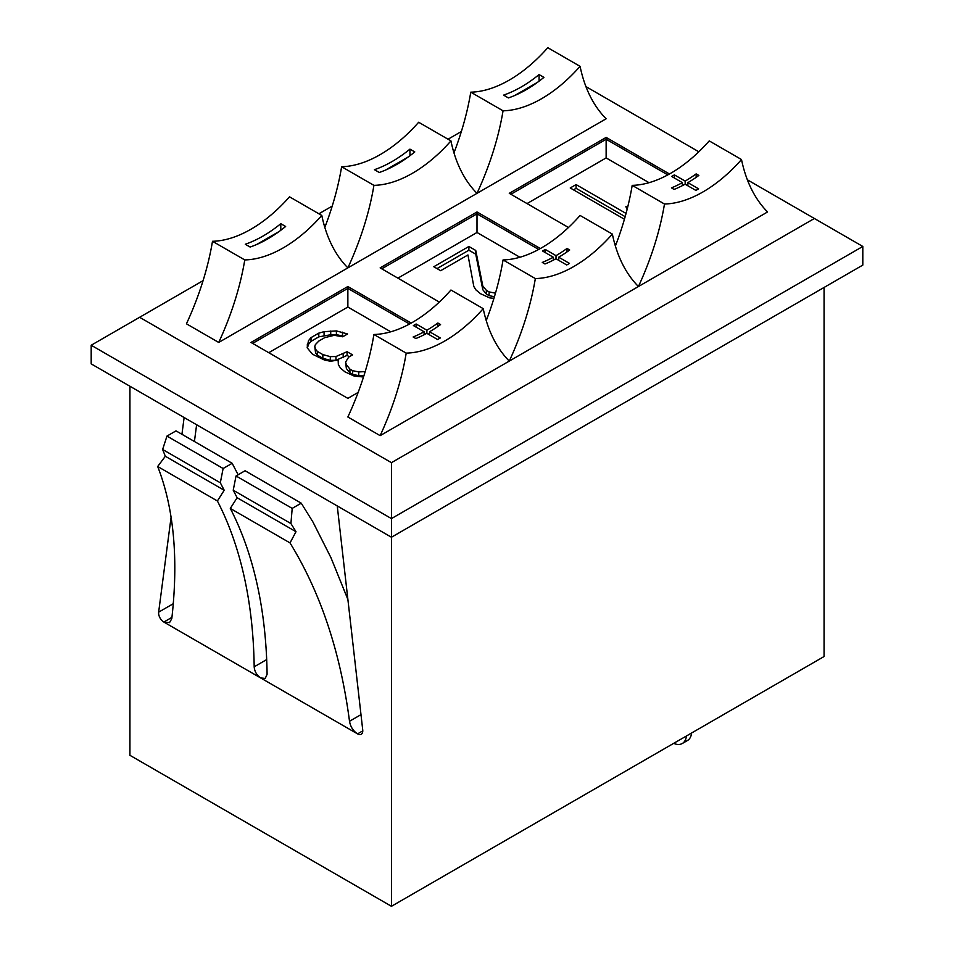 <?xml version="1.0" encoding="UTF-8"?>
<svg xmlns="http://www.w3.org/2000/svg" width="954" height="954" viewBox="0 0 954 954"><rect width="100%" height="100%" fill="white"/><g stroke="black" fill="none" stroke-linecap="round" stroke-linejoin="round"><path stroke-width="1.43" d="M747.376 179.805L814.382 218.49L391.45 462.666L139.618 317.288L203.083 280.643M318.898 213.779L332.219 206.088M448.034 139.224L461.354 131.533M585.947 86.611L698.817 151.781M380.145 435.644L347.864 417.005A216.88 125.212 -60 0 0 373.92 334.484L406.201 353.123A125.558 72.492 120 0 0 483.225 308.655A216.88 125.212 120 0 0 509.281 361.089L380.145 435.644A216.88 125.212 120 0 0 406.201 353.123M615.39 246.049A216.88 125.212 -60 0 0 632.192 185.362A125.558 72.492 -60 0 0 709.227 140.894L741.508 159.533A216.88 125.212 120 0 0 767.565 211.967L509.281 361.089A216.88 125.212 -60 0 0 535.337 278.568L503.056 259.929A125.558 72.492 120 0 0 580.08 215.461L612.373 234.1A125.558 72.492 -60 0 1 535.337 278.568M218.716 342.45L186.435 323.811A216.88 125.212 120 0 0 212.492 241.29L244.773 259.929A216.88 125.212 -60 0 1 218.716 342.45L606.136 118.773A216.88 125.212 -60 0 1 580.08 66.339A125.558 72.492 -60 0 1 503.056 110.807A216.88 125.212 -60 0 1 477 193.328A216.88 125.212 120 0 1 450.944 140.894L418.663 122.255A125.558 72.492 -60 0 1 341.627 166.723A216.88 125.212 -60 0 1 324.825 227.41M540.346 248.541L477 211.967L380.145 267.883L439.317 302.06M485.705 318.779L487.279 317.873M411.198 323.096L347.864 286.522L251.009 342.45L347.864 398.367L358.144 392.428M669.481 173.986L606.136 137.412L509.281 193.328L568.465 227.493M614.853 244.224L616.427 243.318M453.961 152.843A216.88 125.212 120 0 0 470.775 92.168A125.558 72.492 120 0 0 547.799 47.7L580.08 66.339M486.242 320.604A216.88 125.212 120 0 0 503.056 259.929M483.225 308.655L450.944 290.016A125.558 72.492 -60 0 1 373.92 334.484M632.192 185.362L664.485 204.013A216.88 125.212 120 0 1 638.429 286.522A216.88 125.212 -60 0 1 612.373 234.1M470.775 92.168L503.056 110.807M664.485 204.013A125.558 72.492 120 0 0 741.508 159.533M687.846 182.643A125.558 72.492 -60 0 0 698.841 175.441L696.146 173.89A125.558 72.492 -60 0 1 685.163 181.093L674.395 174.88A125.558 72.492 -60 0 1 671.652 176.43L682.408 182.643A125.558 72.492 -60 0 1 671.425 187.866L674.108 189.429A125.558 72.492 -60 0 0 685.103 184.194L695.86 190.406A125.558 72.492 -60 0 0 698.614 188.856L687.846 182.643L687.846 185.78M539.082 74.579A125.558 72.492 -60 0 1 503.569 95.126L508.41 97.928A125.558 72.492 -60 0 0 543.923 77.381L539.082 74.579L539.082 81.162M212.492 241.29A125.558 72.492 120 0 0 289.515 196.822L321.808 215.461A216.88 125.212 -60 0 0 347.864 267.883A216.88 125.212 120 0 0 373.92 185.362A125.558 72.492 120 0 0 450.944 140.894M321.808 215.461A125.558 72.492 -60 0 1 244.773 259.929M341.627 166.723L373.92 185.362M553.272 257.198L542.504 250.985A125.558 72.492 120 0 0 545.259 249.435L556.015 255.648A125.558 72.492 120 0 0 567.01 248.445L569.693 250.008A125.558 72.492 120 0 1 558.71 257.198L569.466 263.411A125.558 72.492 120 0 1 566.724 264.973L555.955 258.761A125.558 72.492 120 0 1 544.972 263.984L542.277 262.433A125.558 72.492 120 0 0 553.272 257.198L553.272 260.18M374.433 169.681A125.558 72.492 120 0 0 409.946 149.134L414.787 151.936A125.558 72.492 120 0 1 379.275 172.483L374.433 169.681M558.71 257.198L558.71 260.347M545.259 249.435L545.259 252.571M556.015 255.648L556.015 258.784M554.501 259.536L553.272 258.832M567.01 248.445L567.01 251.916M558.71 258.868L557.422 259.607M537.329 82.449L514.814 95.448M408.193 157.005L385.678 170.003M279.045 231.56L256.531 244.558M687.846 184.301L686.57 185.04M683.648 184.981L682.408 184.277M429.562 333.423L428.286 334.162M425.365 334.103L424.125 333.387M409.946 149.134L409.946 155.717M280.798 223.701A125.558 72.492 -60 0 1 245.285 244.248L250.127 247.038A125.558 72.492 -60 0 0 285.64 226.492L280.798 223.701L280.798 230.272M429.562 331.765A125.558 72.492 -60 0 0 440.557 324.563L437.874 323.012A125.558 72.492 -60 0 1 426.879 330.203L416.111 323.99A125.558 72.492 -60 0 1 413.368 325.552L424.125 331.765A125.558 72.492 -60 0 1 413.142 336.989L415.825 338.539A125.558 72.492 -60 0 0 426.82 333.316L437.588 339.529A125.558 72.492 -60 0 0 440.331 337.978L429.562 331.765L429.562 334.902M424.125 331.765L424.125 334.747M416.111 323.99L416.111 327.139M426.879 330.203L426.879 333.351M437.874 323.012L437.874 326.471M682.408 182.643L682.408 185.625M674.395 174.88L674.395 178.016M685.163 181.093L685.163 184.229M696.146 173.89L696.146 177.361M391.45 462.666L391.45 518.594L91.19 345.241L91.19 363.879L391.45 537.233L391.45 518.594L862.81 246.454L862.81 265.093L391.45 537.233L391.45 906.3L824.065 656.531L824.065 287.464M814.382 218.49L862.81 246.454M139.618 317.288L91.19 345.241M337.251 505.942L362.735 729.989A7.405 4.281 60 0 1 361.244 734.246A7.405 4.281 60 0 1 357.547 733.876L260.692 677.96L265.248 678.413L267.096 674.263A570.719 329.512 -60 0 0 230.308 508.434L237.117 497.714L233.229 490.225L236.043 475.974L245.083 470.751L301.237 503.175L312.948 522.017L330.955 557.673L347.888 599.482M171.935 617.369L163.838 622.044L169.538 622.616L171.792 618.657C178.589 558.782 173.89 508.065 157.684 466.506L165.328 456.262L162.621 449.465L166.974 436.085L176.013 430.874L232.168 463.298L238.13 474.77M173.151 605.23A7.405 4.281 60 0 1 173.175 603.775L173.449 601.688M157.684 466.506L217.393 500.981A570.719 329.512 -60 0 1 254.181 666.81C254.539 671.425 256.709 675.134 260.692 677.96L163.838 622.044A7.405 4.281 60 0 1 158.65 612.158L171.088 517.175M194.425 441.499L196.619 424.745M181.94 434.285L184.122 417.542M391.45 906.3L129.935 755.318L129.935 386.251M362.782 730.859L357.547 733.876C353.159 730.955 350.488 726.757 349.51 721.272C340.471 652.238 320.639 592.78 290.016 542.909L296.002 531.712L290.922 523.543L292.198 508.387L301.237 503.175M230.308 508.434L290.016 542.909M360.982 714.641L349.51 721.272M217.393 500.981L224.202 490.261L220.314 482.772L223.129 468.509L232.168 463.298M236.043 475.974L292.198 508.387M166.974 436.085L223.129 468.509M233.229 490.225L290.922 523.543M162.621 449.465L220.314 482.772M237.117 497.714L296.002 531.712M165.328 456.262L224.202 490.261M686.427 735.987A20.547 11.865 60 0 1 682.277 743.512A20.547 11.865 60 0 1 673.691 743.345M691.602 733.006A20.547 11.865 60 0 1 687.44 740.531L682.277 743.512M477 211.967L477 213.839L381.755 268.825M538.688 249.447L477 213.839L477 232.478L397.901 278.139M519.906 257.246L477 232.478M495.472 293.164L489.104 291.912L486.361 290.326L482.807 286.033L475.748 250.449L468.879 246.478L433.796 266.738L440.665 270.697L467.961 254.945L473.816 286.462L475.986 289.968L480.506 293.701L489.724 297.898L493.945 298.316M390.77 331.801L347.864 307.033L268.766 352.694M365.191 371.583L358.74 371.941L352.67 370.677L349.927 369.091L346.374 364.798L345.575 362.091L348.675 357.118L352.575 354.876L347.077 351.704L335.963 356.534L330.287 356.629L322.846 354.59L317.348 351.418L315.583 349.271L314.784 346.552L315.357 344.632L318.851 341.031L324.706 337.656L334.27 335.307L342.689 336.786L347.566 333.972L336.392 330.907L324.074 331.67L318.803 333.125L311.016 337.621L308.488 340.673L307.164 347.781L312.483 354.232L324.443 360.016L330.513 361.268L338.133 360.04L338.36 364.666L340.53 368.172L345.05 371.905L354.268 376.103L363.51 377.009M649.054 182.691L606.136 157.911L527.037 203.584M626.051 213.446L576.085 184.587L570.23 187.962L624.429 219.253M627.577 207.567L625.884 206.601L627.1 209.463M347.864 307.033L347.864 288.394L252.619 343.38M409.552 324.002L347.864 288.394L347.864 286.522M606.136 157.911L606.136 139.272L510.903 194.258M667.824 174.892L606.136 139.272L606.136 137.412M576.085 184.587L576.085 188.32L573.461 189.834M625.168 216.665L576.085 188.32M494.422 296.742L489.104 295.645L486.361 294.059L482.807 289.754L475.748 254.169L468.879 250.21L437.027 268.599M363.963 375.566L358.74 375.661L352.67 374.409L349.927 372.823L346.374 368.53L345.575 362.091M349.343 356.736L347.077 355.425L335.963 360.266L330.287 360.362L322.846 358.31L317.348 355.138L315.583 352.992L314.784 346.552M343.571 336.273L336.392 334.627L330.728 334.735L318.803 336.857L311.016 341.353L308.488 344.394L307.367 348.115M475.748 250.449L475.748 254.169M468.879 246.478L468.879 250.21M482.807 286.033L482.807 289.754M486.361 290.326L486.361 294.059M489.104 291.912L489.104 295.645M495.174 293.164L495.174 294.202M307.331 344.501L307.331 348.067M308.488 340.673L308.488 344.394M311.016 337.621L311.016 341.353M318.803 333.125L318.803 336.857M324.074 331.67L324.074 335.391M330.728 331.002L330.728 334.735M336.392 330.907L336.392 334.627M342.462 332.159L342.462 335.88M315.583 349.271L315.583 352.992M317.348 351.418L317.348 355.138M322.846 354.59L322.846 358.31M330.287 356.629L330.287 360.362M335.963 356.534L335.963 360.266M343.19 353.946L343.19 357.678M347.077 351.704L347.077 355.425M346.374 364.798L346.374 368.53M349.927 369.091L349.927 372.823M352.67 370.677L352.67 374.409M358.74 371.941L358.74 375.661M364.416 371.833L364.416 374.135M173.175 603.775L158.65 612.158M266.679 659.596L254.181 666.81"/></g></svg>
